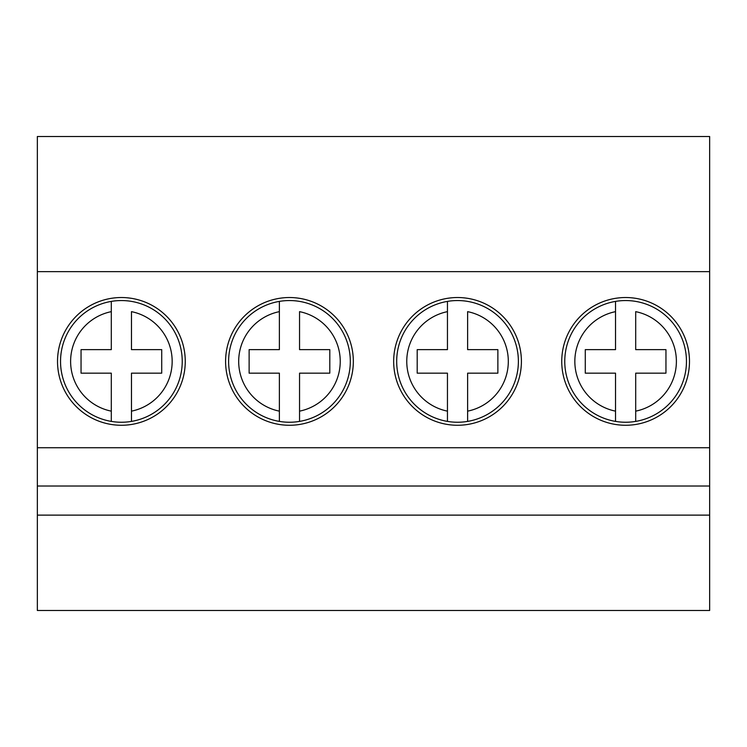 <?xml version="1.0" encoding="UTF-8"?>
<svg xmlns="http://www.w3.org/2000/svg" width="747" height="747" viewBox="0 0 747 747"><rect width="100%" height="100%" fill="white"/><g stroke="black" fill="none" stroke-linecap="round" stroke-linejoin="round"><path stroke-width="1.12" d="M709.65 515.122L37.35 515.122L37.35 610.486L709.65 610.486L709.65 136.514L37.35 136.514L37.35 271.647L709.65 271.647M37.35 515.122L37.35 486.017L709.65 486.017M37.35 486.017L37.35 447.733L709.65 447.733M37.35 447.733L37.35 271.647M185.256 361.399A63.869 63.869 0 0 1 121.388 425.267A63.869 63.869 0 0 1 57.519 361.399A63.869 63.869 0 0 1 121.388 297.53A63.869 63.869 0 0 1 185.256 361.399M353.331 361.399A63.869 63.869 0 0 1 289.462 425.267A63.869 63.869 0 0 1 225.594 361.399A63.869 63.869 0 0 1 289.462 297.53A63.869 63.869 0 0 1 353.331 361.399M521.406 361.399A63.869 63.869 0 0 1 457.537 425.267A63.869 63.869 0 0 1 393.669 361.399A63.869 63.869 0 0 1 457.537 297.53A63.869 63.869 0 0 1 521.406 361.399M689.481 361.399A63.869 63.869 0 0 1 625.612 425.267A63.869 63.869 0 0 1 561.744 361.399A63.869 63.869 0 0 1 625.612 297.53A63.869 63.869 0 0 1 689.481 361.399M111.303 373.164L111.303 421.401A60.843 60.843 0 0 0 182.231 361.399A60.843 60.843 0 0 0 111.303 301.396A60.843 60.843 0 0 0 111.303 421.401L111.303 411.149A50.759 50.759 0 0 1 111.303 311.648L111.303 349.633L81.049 349.633L81.049 373.164L111.303 373.164M111.303 311.648L111.303 301.396L111.303 311.648M131.472 349.633L131.472 311.648A50.759 50.759 0 0 1 131.472 411.149L131.472 373.164L161.725 373.164L161.725 349.633L131.472 349.633M131.472 411.149L131.472 421.401L131.472 411.149M279.378 373.164L279.378 421.401A60.843 60.843 0 0 0 350.306 361.399A60.843 60.843 0 0 0 279.378 301.396A60.843 60.843 0 0 0 279.378 421.401L279.378 411.149A50.759 50.759 0 0 1 279.378 311.648L279.378 349.633L249.125 349.633L249.125 373.164L279.378 373.164M279.378 311.648L279.378 301.396L279.378 311.648M299.547 349.633L299.547 311.648A50.759 50.759 0 0 1 299.547 411.149L299.547 373.164L329.8 373.164L329.8 349.633L299.547 349.633M299.547 411.149L299.547 421.401L299.547 411.149M447.453 373.164L447.453 421.401A60.843 60.843 0 0 0 518.381 361.399A60.843 60.843 0 0 0 447.453 301.396A60.843 60.843 0 0 0 447.453 421.401L447.453 411.149A50.759 50.759 0 0 1 447.453 311.648L447.453 349.633L417.2 349.633L417.2 373.164L447.453 373.164M447.453 311.648L447.453 301.396L447.453 311.648M467.622 349.633L467.622 311.648A50.759 50.759 0 0 1 467.622 411.149L467.622 373.164L497.876 373.164L497.876 349.633L467.622 349.633M467.622 411.149L467.622 421.401L467.622 411.149M615.528 373.164L615.528 421.401A60.843 60.843 0 0 0 686.456 361.399A60.843 60.843 0 0 0 615.528 301.396A60.843 60.843 0 0 0 615.528 421.401L615.528 411.149A50.759 50.759 0 0 1 615.528 311.648L615.528 349.633L585.274 349.633L585.274 373.164L615.528 373.164M615.528 311.648L615.528 301.396L615.528 311.648M635.697 349.633L635.697 311.648A50.759 50.759 0 0 1 635.697 411.149L635.697 373.164L665.951 373.164L665.951 349.633L635.697 349.633M635.697 411.149L635.697 421.401L635.697 411.149"/></g></svg>
